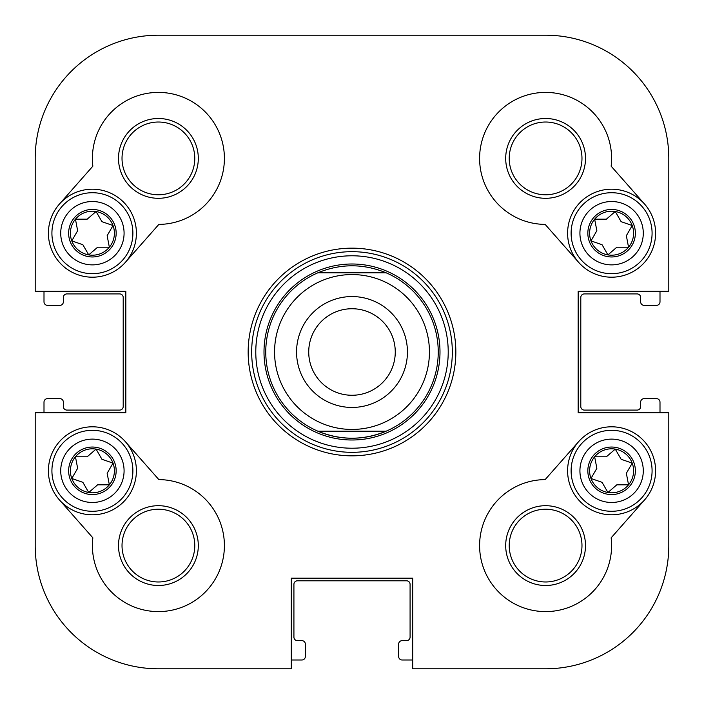 <?xml version="1.0" encoding="UTF-8"?>
<svg xmlns="http://www.w3.org/2000/svg" width="704" height="704" viewBox="0 0 704 704"><rect width="100%" height="100%" fill="white"/><g stroke="black" fill="none" stroke-linecap="round" stroke-linejoin="round"><path stroke-width="1.06" d="M668.8 412.72L668.8 545.6A123.2 123.2 0 0 1 545.6 668.8L412.72 668.8L412.72 578.16L291.28 578.16L291.28 668.8L158.4 668.8A123.2 123.2 0 0 1 35.2 545.6L35.2 412.72L125.84 412.72L125.84 291.28L35.2 291.28L35.2 158.4A123.2 123.2 0 0 1 158.4 35.2L545.6 35.2A123.2 123.2 0 0 1 668.8 158.4L668.8 291.28L578.16 291.28L578.16 412.72L668.8 412.72L668.8 545.6M158.849 224.4L125.391 262.31A44 44 0 0 1 63.29 266.191A44 44 0 0 1 59.409 204.09L92.858 166.179A66 66 0 0 1 153.058 92.62A66 66 0 0 1 224.338 155.505A66 66 0 0 1 158.849 224.4M92.858 537.821L59.409 499.91A44 44 0 0 1 63.29 437.809A44 44 0 0 1 125.391 441.69L158.849 479.6A66 66 0 0 1 224.338 548.495A66 66 0 0 1 153.058 611.38A66 66 0 0 1 92.858 537.821M611.142 166.179L644.591 204.09A44 44 0 0 1 640.71 266.191A44 44 0 0 1 578.609 262.31L545.151 224.4A66 66 0 0 1 479.662 155.505A66 66 0 0 1 550.942 92.62A66 66 0 0 1 611.142 166.179M578.609 441.69A44 44 0 0 0 582.49 503.791A44 44 0 0 0 644.591 499.91L611.142 537.821A66 66 0 0 1 550.942 611.38A66 66 0 0 1 479.662 548.495A66 66 0 0 1 545.151 479.6L578.609 441.69A44 44 0 0 1 640.71 437.809A44 44 0 0 1 644.591 499.91A44 44 0 0 0 627.158 429.642A44 44 0 0 0 567.6 470.8M455.84 352A103.84 103.84 0 0 0 300.08 262.073A103.84 103.84 0 0 0 300.08 441.927A103.84 103.84 0 0 0 455.84 352M452.32 352A100.32 100.32 0 0 1 301.84 438.882A100.32 100.32 0 0 1 301.84 265.118A100.32 100.32 0 0 1 452.32 352M545.6 118.501A39.899 39.899 0 0 0 511.042 178.35A39.899 39.899 0 0 0 580.158 178.35A39.899 39.899 0 0 0 545.6 118.501M545.6 122.021A36.379 36.379 0 0 1 577.104 176.59A36.379 36.379 0 0 1 514.096 176.59A36.379 36.379 0 0 1 545.6 122.021M567.6 233.2A44 44 0 0 0 627.158 274.358A44 44 0 0 0 644.591 204.09A44 44 0 0 0 582.49 200.209A44 44 0 0 0 578.609 262.31M158.4 585.499A39.899 39.899 0 0 0 192.958 525.65A39.899 39.899 0 0 0 123.842 525.65A39.899 39.899 0 0 0 158.4 585.499M158.4 581.979A36.379 36.379 0 0 1 126.896 527.41A36.379 36.379 0 0 1 189.904 527.41A36.379 36.379 0 0 1 158.4 581.979M136.4 470.8A44 44 0 0 0 76.842 429.642A44 44 0 0 0 59.409 499.91A44 44 0 0 0 121.51 503.791A44 44 0 0 0 125.391 441.69M585.499 545.6A39.899 39.899 0 0 0 525.65 511.042A39.899 39.899 0 0 0 525.65 580.158A39.899 39.899 0 0 0 585.499 545.6M581.979 545.6A36.379 36.379 0 0 1 527.41 577.104A36.379 36.379 0 0 1 527.41 514.096A36.379 36.379 0 0 1 581.979 545.6M118.501 158.4A39.899 39.899 0 0 0 178.35 192.958A39.899 39.899 0 0 0 178.35 123.842A39.899 39.899 0 0 0 118.501 158.4M122.021 158.4A36.379 36.379 0 0 1 176.59 126.896A36.379 36.379 0 0 1 176.59 189.904A36.379 36.379 0 0 1 122.021 158.4M125.391 262.31A44 44 0 0 0 121.51 200.209A44 44 0 0 0 59.409 204.09A44 44 0 0 0 76.842 274.358A44 44 0 0 0 136.4 233.2M256.256 361.478A96.21 96.21 0 0 1 391.662 264.343A96.21 96.21 0 0 1 408.082 430.179A96.21 96.21 0 0 1 256.256 361.478M35.2 291.28L35.2 158.4M291.28 668.8L158.4 668.8M158.4 35.2L351.12 35.2M440.88 35.2L545.6 35.2M386.126 272.8A86.24 86.24 0 0 1 386.126 431.2C363.378 440.528 340.622 440.528 317.874 431.2A86.24 86.24 0 0 0 386.126 431.2L317.874 431.2L386.126 431.2A86.24 86.24 0 0 0 386.126 272.8L317.874 272.8C340.622 263.472 363.378 263.472 386.126 272.8L317.874 272.8A86.24 86.24 0 0 0 317.874 431.2M296.56 352A55.44 55.44 0 0 1 379.72 303.987A55.44 55.44 0 0 1 379.72 400.013A55.44 55.44 0 0 1 296.56 352M308.73 352A43.27 43.27 0 0 0 373.63 389.47A43.27 43.27 0 0 0 373.63 314.53A43.27 43.27 0 0 0 308.73 352M264 352A88 88 0 0 0 396 428.208A88 88 0 0 0 396 275.792A88 88 0 0 0 264 352M412.72 660L402.16 660A3.52 3.52 0 0 1 398.64 656.48L398.64 644.16A3.52 3.52 0 0 1 402.16 640.64L406.56 640.64A3.52 3.52 0 0 0 410.08 637.12L410.08 584.32A3.52 3.52 0 0 0 406.56 580.8L297.44 580.8A3.52 3.52 0 0 0 293.92 584.32L293.92 637.12A3.52 3.52 0 0 0 297.44 640.64L301.84 640.64A3.52 3.52 0 0 1 305.36 644.16L305.36 656.48A3.52 3.52 0 0 1 301.84 660L291.28 660M660 291.28L660 301.84A3.52 3.52 0 0 1 656.48 305.36L644.16 305.36A3.52 3.52 0 0 1 640.64 301.84L640.64 297.44A3.52 3.52 0 0 0 637.12 293.92L584.32 293.92A3.52 3.52 0 0 0 580.8 297.44L580.8 406.56A3.52 3.52 0 0 0 584.32 410.08L637.12 410.08A3.52 3.52 0 0 0 640.64 406.56L640.64 402.16A3.52 3.52 0 0 1 644.16 398.64L656.48 398.64A3.52 3.52 0 0 1 660 402.16L660 412.72M44 412.72L44 402.16A3.52 3.52 0 0 1 47.52 398.64L59.84 398.64A3.52 3.52 0 0 1 63.36 402.16L63.36 406.56A3.52 3.52 0 0 0 66.88 410.08L119.68 410.08A3.52 3.52 0 0 0 123.2 406.56L123.2 297.44A3.52 3.52 0 0 0 119.68 293.92L66.88 293.92A3.52 3.52 0 0 0 63.36 297.44L63.36 301.84A3.52 3.52 0 0 1 59.84 305.36L47.52 305.36A3.52 3.52 0 0 1 44 301.84L44 291.28M113.018 225.526A22 22 0 0 0 75.451 219.182A22 22 0 0 0 88.73 254.892A22 22 0 0 0 113.018 225.526L101.93 221.672L96.07 211.508L87.182 219.182L75.451 219.182L77.651 230.71L71.782 240.874L82.87 244.728L88.73 254.892L97.618 247.218L109.349 247.218L107.149 235.69L113.018 225.526M78.285 195.263A40.48 40.48 0 0 0 66.598 264.396A40.48 40.48 0 0 0 132.317 239.95A40.48 40.48 0 0 0 78.285 195.263M113.018 463.126A22 22 0 0 0 75.451 456.782A22 22 0 0 0 88.73 492.492A22 22 0 0 0 113.018 463.126L101.93 459.272L96.07 449.108L87.182 456.782L75.451 456.782L77.651 468.31L71.782 478.474L82.87 482.328L88.73 492.492L97.618 484.818L109.349 484.818L107.149 473.29L113.018 463.126M78.285 432.863A40.48 40.48 0 0 0 66.598 501.996A40.48 40.48 0 0 0 132.317 477.55A40.48 40.48 0 0 0 78.285 432.863M632.218 225.526A22 22 0 0 0 594.651 219.182A22 22 0 0 0 607.93 254.892A22 22 0 0 0 632.218 225.526L621.13 221.672L615.27 211.508L606.382 219.182L594.651 219.182L596.851 230.71L590.982 240.874L602.07 244.728L607.93 254.892L616.818 247.218L628.549 247.218L626.349 235.69L632.218 225.526M597.485 195.263A40.48 40.48 0 0 0 585.798 264.396A40.48 40.48 0 0 0 651.517 239.95A40.48 40.48 0 0 0 597.485 195.263M632.218 463.126A22 22 0 0 0 594.651 456.782A22 22 0 0 0 607.93 492.492A22 22 0 0 0 632.218 463.126L621.13 459.272L615.27 449.108L606.382 456.782L594.651 456.782L596.851 468.31L590.982 478.474L602.07 482.328L607.93 492.492L616.818 484.818L628.549 484.818L626.349 473.29L632.218 463.126M597.485 432.863A40.48 40.48 0 0 0 585.798 501.996A40.48 40.48 0 0 0 651.517 477.55A40.48 40.48 0 0 0 597.485 432.863A40.48 40.48 0 0 1 651.517 477.55A40.48 40.48 0 0 1 585.798 501.996A40.48 40.48 0 0 1 597.485 432.863A40.48 40.48 0 0 1 651.517 477.55A40.48 40.48 0 0 1 585.798 501.996A40.48 40.48 0 0 1 597.485 432.863M274.56 352A77.44 77.44 0 0 1 390.72 284.935A77.44 77.44 0 0 1 390.72 419.065A77.44 77.44 0 0 1 274.56 352M96.36 209.774A23.76 23.76 0 0 0 70.127 241.481A23.76 23.76 0 0 0 110.713 248.345A23.76 23.76 0 0 0 96.36 209.774M81.356 203.509A31.68 31.68 0 0 1 123.64 238.48A31.68 31.68 0 0 1 72.213 257.611A31.68 31.68 0 0 1 81.356 203.509M96.36 447.374A23.76 23.76 0 0 0 70.127 479.081A23.76 23.76 0 0 0 110.713 485.945A23.76 23.76 0 0 0 96.36 447.374M81.356 441.109A31.68 31.68 0 0 1 123.64 476.08A31.68 31.68 0 0 1 72.213 495.211A31.68 31.68 0 0 1 81.356 441.109M615.56 209.774A23.76 23.76 0 0 0 589.327 241.481A23.76 23.76 0 0 0 629.913 248.345A23.76 23.76 0 0 0 615.56 209.774M600.556 203.509A31.68 31.68 0 0 1 642.84 238.48A31.68 31.68 0 0 1 591.413 257.611A31.68 31.68 0 0 1 600.556 203.509M615.56 447.374A23.76 23.76 0 0 0 589.327 479.081A23.76 23.76 0 0 0 629.913 485.945A23.76 23.76 0 0 0 615.56 447.374M600.556 441.109A31.68 31.68 0 0 1 642.84 476.08A31.68 31.68 0 0 1 591.413 495.211A31.68 31.68 0 0 1 600.556 441.109"/></g></svg>
